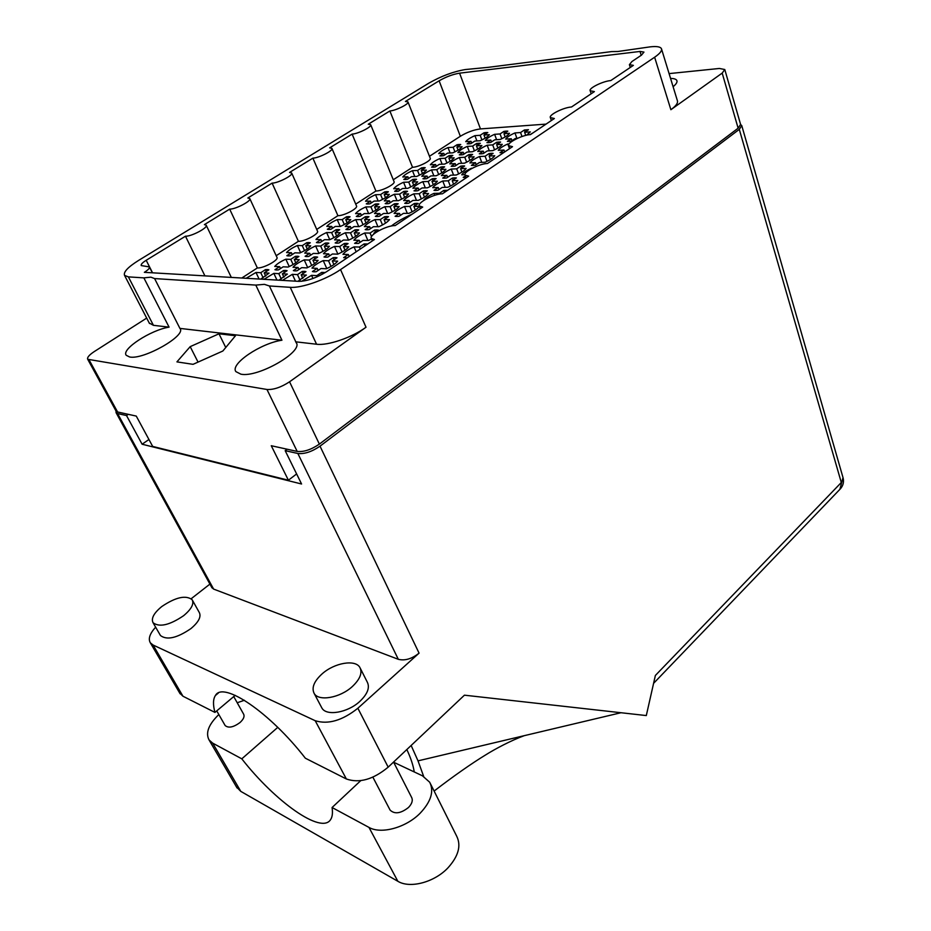 <?xml version="1.0" encoding="UTF-8"?>
<svg xmlns="http://www.w3.org/2000/svg" width="931" height="931" viewBox="0 0 931 931"><rect width="100%" height="100%" fill="white"/><g stroke="black" fill="none" stroke-linecap="round" stroke-linejoin="round"><path stroke-width="1.4" d="M146.679 318.099L94.264 351.581C89.143 354.979 86.955 357.551 87.712 359.285L266.964 389.472C273.563 389.868 281.092 387.308 289.553 381.803L366.023 327.235C351.813 337.616 327.77 345.832 316.552 344.226L290.239 287.318L269.385 285.968L264.357 284.339L255.804 285.095L154.593 278.567L150.88 277.17L143.863 277.869L128.373 276.879L153.44 325.326L149.251 323.034M269.385 285.968L296.151 342.527C303.925 351.394 258.015 377.928 240.885 374.181L235.88 371.62C229.852 364.044 260.831 343.19 281.942 340.222L179.916 328.399L154.593 278.567M673.101 86.711C676.185 84.186 677.442 82.149 676.884 80.601C676.255 79.182 674.149 78.46 670.564 78.413M128.373 276.879L124.556 275.39C123.229 272.131 127.908 267.139 138.603 260.412L428.784 83.196C441.213 76.109 453.397 71.559 465.349 69.546L488.449 67.311L611.574 51.601L617.893 51.496L650.036 46.876C656.634 46.108 660.44 46.725 661.464 48.726C662.174 50.763 659.893 53.602 654.633 57.222L340.548 269.583L366.023 327.235M153.44 325.326L169.081 327.142C150.752 329.981 120.983 349.323 126.232 355.293L129.618 356.98C143.467 360.099 186.735 335.439 179.986 328.492L179.916 328.399M328.515 260.796L333.205 257.666L335.369 257.55L337.01 257.794L332.309 260.948L337.662 261.146C335.625 263.752 331.843 266.289 326.304 268.768L320.974 268.535L316.191 271.724L314.026 271.817L312.42 271.549L317.192 268.361L311.955 268.116C314.05 265.533 317.808 263.031 323.243 260.599L328.515 260.796L331.005 266.429M371.597 238.988L368.455 240.477L363.032 240.384L358.447 243.445L354.618 243.363L359.191 240.314L353.861 240.21C355.77 237.766 359.389 235.368 364.696 232.994L370.049 233.064L371.539 236.555M370.049 233.064L374.553 230.05L376.741 229.899L378.428 230.085L373.913 233.111L374.972 233.122M309.301 260.075L313.956 256.991L316.051 256.886L317.622 257.119L312.956 260.214L318.123 260.412C316.063 262.961 312.304 265.451 306.858 267.895L301.714 267.663L296.977 270.793L294.894 270.886L293.346 270.618L298.071 267.5L293.021 267.267C295.139 264.718 298.874 262.263 304.216 259.889L309.301 260.075L311.722 265.463M350.498 232.831L354.979 229.876L357.097 229.724L358.714 229.91L354.234 232.878L359.482 232.936C357.609 235.345 354.001 237.731 348.671 240.117L343.434 240.023L338.896 243.038L336.778 243.166L335.183 242.956L339.734 239.954L334.578 239.861C336.522 237.452 340.106 235.089 345.331 232.762L350.498 232.831L352.791 238.103M290.751 259.377L295.371 256.351L297.396 256.234L298.909 256.467L294.289 259.505L299.27 259.691C297.187 262.205 293.463 264.648 288.11 267.046L283.14 266.813L278.45 269.897L276.426 269.99L274.936 269.734L279.626 266.662L274.75 266.441C276.891 263.939 280.592 261.53 285.84 259.19L290.751 259.377L293.114 264.532M331.622 232.599L336.056 229.701L338.116 229.55L339.664 229.736L335.218 232.645L340.304 232.703C338.384 235.078 334.811 237.428 329.574 239.767L324.512 239.674L320.008 242.63L317.96 242.758L316.424 242.56L320.927 239.604L315.958 239.511C317.925 237.149 321.486 234.833 326.618 232.541L331.622 232.599L333.845 237.661M312.967 278.485L311.548 275.343L316.854 275.623L321.672 272.387L325.315 272.515M347.228 257.817L343.632 257.654L348.322 254.5L342.934 254.338C344.924 251.789 348.625 249.31 354.036 246.901L359.447 247.029L360.309 249.019M359.447 247.029L364.068 243.934L367.815 243.969M295.488 281.162L292.357 274.342L297.478 274.61L302.261 271.433L304.379 271.352L305.962 271.619L301.179 274.808L306.38 275.076L297.967 281.302M339.71 246.552L344.295 243.503L346.437 243.375L348.066 243.585L343.481 246.645L348.788 246.773C346.832 249.275 343.132 251.742 337.697 254.163L332.425 254L327.759 257.107L325.617 257.212L324.023 256.979L328.678 253.884L323.476 253.721C325.501 251.23 329.167 248.798 334.497 246.424L339.71 246.552L342.108 251.998M276.961 280.08L273.842 273.377L278.788 273.644L283.524 270.525L285.573 270.432L287.097 270.7L282.349 273.819L287.376 274.086L279.009 280.196M320.671 246.087L325.21 243.096L327.281 242.956L328.852 243.166L324.302 246.168L329.423 246.296C327.433 248.752 323.779 251.172 318.425 253.558L313.328 253.407L308.708 256.444L306.636 256.56L305.1 256.328L309.72 253.29L304.705 253.127C306.753 250.683 310.384 248.298 315.621 245.959L320.671 246.087L322.987 251.3M342.177 219.611L346.518 216.783L348.543 216.62L350.091 216.772L345.75 219.611L350.778 219.611C348.939 221.892 345.448 224.173 340.304 226.477L335.288 226.442L330.889 229.317L328.864 229.468L327.34 229.282L331.739 226.419L326.804 226.384C328.701 224.115 332.181 221.857 337.22 219.611L342.177 219.611L344.307 224.522M380.581 194.579L384.747 191.856L386.796 191.658L388.378 191.774L384.2 194.498L389.309 194.381C387.622 196.546 384.259 198.745 379.231 200.991L374.134 201.073L369.898 203.842L367.85 204.017L366.29 203.889L370.526 201.131L365.511 201.212C367.256 199.059 370.608 196.883 375.542 194.695L380.581 194.579L382.583 199.385M417.542 170.478L421.557 167.859L423.628 167.627L425.234 167.696L421.219 170.326L426.386 170.105C424.85 172.154 421.615 174.272 416.692 176.459L411.525 176.646L407.441 179.311L405.381 179.532L403.786 179.439L407.871 176.785L402.786 176.971C404.38 174.935 407.603 172.84 412.445 170.687L417.542 170.478L419.427 175.179M453.153 147.261L457.028 144.736L459.111 144.48L460.752 144.503L456.877 147.04L462.102 146.726C460.705 148.657 457.587 150.694 452.757 152.847L447.532 153.126L443.61 155.698L441.527 155.942L439.909 155.896L443.831 153.336L438.687 153.615C440.154 151.683 443.261 149.67 447.997 147.564L453.153 147.261L454.933 151.846M360.891 219.611L365.266 216.737L367.361 216.574L368.967 216.725L364.591 219.611L369.793 219.611C367.978 221.927 364.463 224.255 359.238 226.594L354.048 226.559L349.614 229.48L347.519 229.631L345.936 229.457L350.37 226.536L345.273 226.501C347.147 224.185 350.638 221.892 355.77 219.611L360.891 219.611L363.078 224.72M399.574 194.16L403.775 191.39L405.881 191.192L407.522 191.309L403.321 194.079L408.604 193.962C406.952 196.15 403.565 198.384 398.445 200.665L393.185 200.759L388.914 203.575L386.807 203.761L385.19 203.621L389.449 200.817L384.27 200.898C385.981 198.71 389.356 196.511 394.372 194.276L399.574 194.16L401.622 199.164M436.779 169.675L440.829 167.01L442.958 166.777L444.622 166.847L440.572 169.512L445.926 169.291C444.424 171.362 441.166 173.515 436.162 175.75L430.832 175.936L426.724 178.647L424.594 178.868L422.942 178.775L427.05 176.075L421.79 176.273C423.361 174.202 426.596 172.072 431.519 169.896L436.779 169.675L438.71 174.551M472.611 146.097L476.509 143.525L478.65 143.269L480.349 143.293L476.451 145.864L481.851 145.539C480.489 147.505 477.359 149.577 472.448 151.753L467.059 152.056L463.103 154.662L460.961 154.907L459.286 154.86L463.231 152.265L457.924 152.556C459.355 150.601 462.474 148.553 467.292 146.411L472.611 146.097L474.426 150.857M380.255 219.611L384.654 216.69L386.819 216.516L388.483 216.679L384.084 219.611L389.472 219.611C387.692 221.974 384.142 224.336 378.836 226.71L373.459 226.675L368.99 229.654L366.837 229.806L365.185 229.62L369.654 226.652L364.37 226.617C366.22 224.266 369.747 221.927 374.949 219.611L380.255 219.611L382.501 224.941M419.206 193.729L423.442 190.913L425.618 190.704L427.317 190.82L423.081 193.636L428.551 193.52C426.933 195.743 423.524 198.024 418.333 200.34L412.887 200.433L408.581 203.295L406.405 203.482L404.729 203.354L409.023 200.491L403.658 200.584C405.346 198.361 408.732 196.115 413.83 193.846L419.206 193.729L421.312 198.931M456.667 168.837L460.729 166.137L462.928 165.893L464.662 165.962L460.589 168.674L466.117 168.441C464.65 170.548 461.369 172.735 456.283 175.005L450.779 175.203L446.647 177.961L444.448 178.182L442.737 178.089L446.868 175.354L441.434 175.552C442.97 173.445 446.228 171.281 451.221 169.07L456.667 168.837L458.634 173.911M492.708 144.887L496.619 142.292L498.818 142.024L500.587 142.047L496.665 144.654L502.251 144.317C500.925 146.307 497.771 148.413 492.79 150.636L487.227 150.938L483.247 153.592L481.048 153.848L479.302 153.801L483.27 151.159L477.789 151.462C479.174 149.472 482.316 147.389 487.204 145.224L492.708 144.887L494.547 149.833M434.73 195.324L433.962 193.404L439.525 193.276L443.784 190.424L447.636 190.296M465.966 177.402L463.207 177.379L465.395 175.924M503.799 152.521L499.982 152.696L503.985 150.019L498.306 150.333C499.656 148.308 502.81 146.202 507.779 143.991L509.141 143.909M370.91 206.868L375.181 204.075L377.253 203.889L378.847 204.029L374.565 206.833L379.732 206.763C377.986 209.01 374.541 211.267 369.421 213.548L364.277 213.583L359.936 216.423L357.876 216.597L356.305 216.434L360.634 213.606L355.572 213.63C357.388 211.395 360.797 209.161 365.836 206.926L370.91 206.868L373.005 211.826M408.721 182.104L412.829 179.415L414.912 179.206L416.541 179.287L412.421 181.987L417.658 181.824C416.064 183.931 412.747 186.107 407.731 188.353L402.518 188.493L398.352 191.227L396.257 191.425L394.651 191.321L398.829 188.586L393.685 188.725C395.349 186.619 398.643 184.466 403.565 182.278L408.721 182.104L410.687 186.956M445.111 158.27L449.068 155.675L451.174 155.43L452.827 155.477L448.87 158.084L454.153 157.804C452.699 159.806 449.522 161.901 444.599 164.089L439.327 164.333L435.312 166.975L433.206 167.208L431.577 167.138L435.592 164.508L430.39 164.752C431.903 162.75 435.068 160.679 439.898 158.538L445.111 158.27L446.961 163.006M480.187 135.298L483.992 132.807L486.11 132.528L487.786 132.539L483.969 135.042L489.322 134.681C487.995 136.578 484.935 138.591 480.117 140.732L474.787 141.07L470.911 143.618L468.793 143.874L467.129 143.851L471.005 141.314L465.744 141.652C467.129 139.755 470.178 137.765 474.915 135.658L480.187 135.298L481.909 139.918M390.089 206.647L394.395 203.808L396.525 203.621L398.177 203.761L393.871 206.612L399.213 206.542C397.502 208.823 394.034 211.116 388.821 213.443L383.502 213.478L379.138 216.376L377.008 216.539L375.379 216.388L379.743 213.502L374.506 213.525C376.287 211.256 379.732 208.986 384.84 206.705L390.089 206.647L392.242 211.814M428.155 181.487L432.287 178.752L434.44 178.531L436.127 178.612L431.984 181.359L437.395 181.184C435.836 183.337 432.508 185.548 427.41 187.818L422.022 187.969L417.821 190.75L415.668 190.948L414.004 190.843L418.194 188.062L412.887 188.213C414.516 186.06 417.833 183.884 422.837 181.65L428.155 181.487L430.169 186.526M464.778 157.269L468.759 154.639L470.923 154.383L472.645 154.43L468.654 157.071L474.123 156.792C472.704 158.817 469.503 160.947 464.511 163.169L459.064 163.425L455.015 166.102L452.862 166.335L451.163 166.277L455.201 163.6L449.824 163.856C451.302 161.819 454.491 159.713 459.39 157.537L464.778 157.269L466.664 162.18M500.052 133.948L503.88 131.411L506.057 131.131L507.802 131.143L503.962 133.68L509.478 133.308C508.198 135.228 505.114 137.276 500.226 139.452L494.722 139.801L490.823 142.385L488.659 142.652L486.925 142.618L490.812 140.046L485.388 140.395C486.738 138.475 489.811 136.45 494.605 134.32L500.052 133.948L501.809 138.731M409.931 206.426L414.26 203.54L416.471 203.342L418.182 203.482L413.853 206.379L419.369 206.321C417.693 208.625 414.214 210.976 408.907 213.339L403.402 213.374L399.003 216.318L396.804 216.481L395.116 216.329L399.504 213.385L394.092 213.42C395.838 211.116 399.306 208.8 404.496 206.484L409.931 206.426L412.13 211.803M448.253 180.835L452.419 178.054L454.631 177.833L456.388 177.914L452.222 180.707L457.808 180.533C456.295 182.709 452.943 184.955 447.764 187.271L442.178 187.422L437.954 190.25L435.743 190.459L434.009 190.355L438.233 187.527L432.74 187.678C434.335 185.49 437.663 183.279 442.749 181.01L448.253 180.835L450.313 186.084M485.098 156.233L489.101 153.557L491.335 153.301L493.116 153.347L489.112 156.024L494.757 155.733C493.383 157.793 490.16 159.957 485.098 162.215L479.453 162.483L475.392 165.206L473.157 165.45L471.4 165.381L475.462 162.669L469.911 162.925C471.354 160.865 474.554 158.724 479.535 156.513L485.098 156.233L487.029 161.331M517.403 138.358L515.32 138.486L511.398 141.105L509.164 141.384L507.372 141.361L511.282 138.742L505.673 139.103C506.976 137.16 510.072 135.1 514.948 132.935L520.557 132.551L522 136.52M520.557 132.551L524.409 129.979L528.459 129.688L524.607 132.272L530.309 131.888L526.632 135.193M259.086 279.032L255.978 272.457L260.75 272.702L265.44 269.641L267.43 269.548L268.884 269.815L264.195 272.876L269.047 273.132L260.727 279.125M302.272 245.633L306.776 242.688L308.789 242.56L310.291 242.77L305.775 245.714L310.721 245.842C308.72 248.251 305.077 250.625 299.829 252.976L294.906 252.825L290.321 255.816L288.319 255.92L286.829 255.699L291.415 252.708L286.562 252.557C288.633 250.16 292.241 247.809 297.396 245.516L302.272 245.633L304.53 250.637M281.942 340.222L255.804 285.095M169.081 327.142L143.863 277.869M290.239 287.318C301.388 288.319 325.85 279.731 340.548 269.583M641.203 55.325L639.993 51.449L643.961 52.089L641.506 55.115L631.928 61.527L629.403 64.67L633.383 65.368L610.783 80.566C602.811 81.195 588.508 88.259 590.184 90.761L594.385 91.599L571.518 106.984C563.476 107.461 548.534 114.944 550.361 117.597L554.364 118.516L530.449 134.599C522.349 134.902 506.708 142.862 508.698 145.69L512.504 146.667L487.46 163.507C479.314 163.623 462.893 172.119 465.081 175.121L468.665 176.145L442.411 193.799C434.23 193.695 416.937 202.807 419.346 205.995L422.697 207.066L395.151 225.593C386.947 225.232 368.699 235.019 371.353 238.417L374.448 239.511L326.839 271.538C316.587 277.869 307.3 281.139 298.991 281.36L144.352 272.341C148.204 269.885 149.879 268.07 149.379 266.918L141.233 265.568C140.756 264.427 142.408 262.67 146.19 260.284L185.478 236.206C191.367 236.614 208.451 227.513 206.193 225.197L204.401 224.615L229.666 209.126C235.624 209.335 251.882 200.782 249.787 198.571L247.832 198L272.108 183.128C278.101 183.163 293.614 175.109 291.671 172.991L289.553 172.433L312.886 158.142C318.914 158.014 333.752 150.415 331.936 148.39L329.667 147.854L352.116 134.111C358.156 133.843 372.365 126.651 370.678 124.719L368.257 124.219L389.868 110.975C395.919 110.591 409.547 103.76 407.976 101.921L405.416 101.444L439.118 80.799C446.077 76.819 452.897 74.271 459.577 73.165L480.477 128.92C473.821 129.758 467.106 132.214 460.333 136.275L439.118 80.799M639.993 51.449L459.577 73.165M669.086 73.607L719.395 68.463L724.784 69.522L722.188 73.095L670.879 109.707L654.633 57.222M724.83 69.674L740.587 124.417L738.132 128.199L319.368 444.11C311.187 449.685 303.797 452.129 297.187 451.419L271.27 445.728L288.401 480.221L152.684 446.426L136.275 416.087L117.585 411.979L115.933 410.862M306.776 242.688L307.602 244.527M265.44 269.641L266.313 271.491M524.409 129.979L525.119 131.934M489.101 153.557L489.846 155.535M452.419 178.054L453.199 180.055M414.26 203.54L415.086 205.553M503.88 131.411L504.567 133.284M468.759 154.639L469.48 156.524M432.287 178.752L433.043 180.661M394.395 203.808L395.186 205.739M483.992 132.807L484.667 134.588M449.068 155.675L449.766 157.479M412.829 179.415L413.562 181.242M375.181 204.075L375.961 205.914M443.784 190.424L444.553 192.368M496.619 142.292L497.34 144.212M460.729 166.137L461.485 168.08M423.442 190.913L424.233 192.88M384.654 216.69L385.492 218.669M476.509 143.525L477.207 145.364M440.829 167.01L441.562 168.872M403.775 191.39L404.543 193.276M365.266 216.737L366.069 218.634M457.028 144.736L457.703 146.493M421.557 167.859L422.267 169.628M384.747 191.856L385.492 193.648M346.518 216.783L347.298 218.599M325.21 243.096L326.059 245.004M283.524 270.525L284.421 272.457M344.295 243.503L345.168 245.516M302.261 271.433L303.18 273.47M364.068 243.934L364.917 245.924M321.672 272.387L322.475 274.168M336.056 229.701L336.871 231.563M295.371 256.351L296.221 258.236M354.979 229.876L355.817 231.819M313.956 256.991L314.841 258.969M374.553 230.05L375.426 232.087M333.205 257.666L334.124 259.726M326.793 268.559L323.243 260.599M317.192 268.361L318.123 270.432M332.309 260.948L333.915 264.579M367.896 240.477L364.696 232.994M359.191 240.314L360.076 242.363M373.913 233.111L374.169 233.728M307.672 267.534L304.216 259.889M298.071 267.5L298.979 269.478M312.956 260.214L314.515 263.682M348.52 240.117L345.331 232.762M339.734 239.954L340.583 241.909M354.234 232.878L355.712 236.311M289.215 266.545L285.84 259.19M279.626 266.662L280.499 268.547M294.289 259.505L295.79 262.821M329.772 239.674L326.618 232.541M320.927 239.604L321.765 241.478M335.218 232.645L336.661 235.927M316.854 275.623L317.355 276.705M356.166 251.801L354.036 246.901M348.322 254.5L349.195 256.502M297.478 274.61L300.026 280.161M301.179 274.808L302.796 278.369M337.872 254.093L334.497 246.424M328.678 253.884L329.574 255.897M343.481 246.645L345.029 250.183M278.788 273.644L281.255 278.951M282.349 273.819L283.932 277.217M318.926 253.348L315.621 245.959M309.72 253.29L310.582 255.21M324.302 246.168L325.792 249.543M340.211 226.466L337.22 219.611M331.739 226.419L332.542 228.246M345.75 219.611L347.135 222.812M378.184 201.003L375.542 194.695M370.526 201.131L371.283 202.935M384.2 194.498L385.515 197.663M414.795 176.529L412.445 170.687M407.871 176.785L408.593 178.566M421.219 170.326L422.465 173.457M450.104 152.987L447.997 147.564M443.831 153.336L444.518 155.105M456.877 147.04L458.064 150.124M358.761 226.582L355.77 219.611M350.37 226.536L351.196 228.432M364.591 219.611L366.011 222.951M397.013 200.689L394.372 194.276M389.449 200.817L390.24 202.702M403.321 194.079L404.671 197.384M433.869 175.831L431.519 169.896M427.05 176.075L427.795 177.949M440.572 169.512L441.864 172.782M469.387 151.928L467.292 146.411M463.231 152.265L463.941 154.104M476.451 145.864L477.673 149.088M377.951 226.699L374.949 219.611M369.654 226.652L370.503 228.642M384.084 219.611L385.55 223.114M416.483 200.374L413.83 193.846M409.023 200.491L409.826 202.469M423.081 193.636L424.478 197.104M453.572 175.098L451.221 169.07M446.868 175.354L447.636 177.297M460.589 168.674L461.904 172.095M489.299 150.822L487.204 145.224M483.27 151.159L484.004 153.091M496.665 144.654L497.91 148.017M439.525 193.276L439.839 194.055M424.024 200.246L423.721 200.258C425.374 197.989 428.784 195.708 433.962 193.404M471.703 168.523L472.343 168.185M464.965 174.679L461.753 174.807C463.242 172.666 466.524 170.466 471.586 168.22M509.501 148.681L507.779 143.991M503.985 150.019L504.683 151.928M368.641 213.56L365.836 206.926M360.634 213.606L361.426 215.457M374.565 206.833L375.938 210.08M406.056 188.399L403.565 182.278M398.829 188.586L399.574 190.424M412.421 181.987L413.725 185.211M442.12 164.205L439.898 158.538M435.592 164.508L436.302 166.323M448.87 158.084L450.104 161.261M476.905 140.942L474.915 135.658M471.005 141.314L471.68 143.106M483.969 135.042L485.144 138.172M387.657 213.455L384.84 206.705M379.743 213.502L380.546 215.433M393.871 206.612L395.291 210.01M425.327 187.876L422.837 181.65M418.194 188.062L418.973 189.982M431.984 181.359L433.322 184.722M461.613 163.309L459.39 157.537M455.201 163.6L455.934 165.497M468.654 157.071L469.922 160.388M496.595 139.685L494.605 134.32M490.812 140.046L491.51 141.931M503.962 133.68L505.161 136.95M407.312 213.35L404.496 206.484M399.504 213.385L400.342 215.422M413.853 206.379L415.307 209.952M445.239 187.34L442.749 181.01M438.233 187.527L439.025 189.54M452.222 180.707L453.595 184.222M481.758 162.378L479.535 156.513M475.462 162.669L476.218 164.647M489.112 156.024L490.404 159.492M516.926 138.382L514.948 132.935M511.282 138.742L512.003 140.709M524.607 132.272L525.736 135.402M260.75 272.702L263.147 277.787M264.195 272.876L265.707 276.123M300.62 252.627L297.396 245.516M291.415 252.708L292.253 254.547M305.775 245.714L307.23 248.938M246.191 278.276L255.978 272.457M530.03 134.634L532.904 132.947M491.836 160.563L497.235 156.932M454.537 185.653L460.158 181.871M263.95 279.312L273.842 273.377M282.349 280.394L292.357 274.342M301.656 281.29L311.548 275.343M333.17 267.267L339.524 262.996M296.628 473.949L288.401 480.221M412.142 214.165C403.775 217.796 396.839 221.741 391.346 226.012M546.032 124.114L480.477 128.92M429.47 156.292L460.333 136.275M393.278 179.764L412.526 167.277C418.589 167.219 431.903 160.365 430.215 158.189L408.011 102.026M355.723 204.122L375.915 191.03C381.978 191.111 395.85 183.873 394.034 181.592L370.724 124.835M316.726 229.422L337.906 215.689C343.958 215.922 358.423 208.265 356.48 205.879L331.983 148.518M291.729 173.131L317.471 231.097C319.566 233.6 304.449 241.711 298.409 241.304L272.108 183.128M276.193 255.711L298.409 241.304M249.857 198.722L276.926 257.305C279.184 259.912 263.357 268.535 257.352 267.942L229.666 209.126M241.804 278.02L257.352 267.942M204.925 275.879L185.478 236.206M337.906 215.689L312.886 158.142M375.915 191.03L352.116 134.111M412.526 167.277L389.868 110.975M316.552 344.226L295.593 341.805M218.971 333.798L190.192 346.646L176.925 361.88L193.043 364.335L222.858 351.01L235.496 335.73L218.971 333.798L225.756 347.496M661.569 49.075L677.384 100.688C678.164 102.969 675.999 105.983 670.879 109.707M198.047 362.101L190.192 346.646M393.638 762.233L422.441 775.802L429.703 782.238C434.218 791.373 430.995 801.742 420.032 813.333C405.881 827.706 381.035 834.479 368.967 827.403L332.076 807.514C332.867 812.868 332.39 816.871 330.633 819.548C321.532 834.77 275.227 801.626 241.804 758.835L212.664 743.124L209.044 739.924C205.379 732.895 208.637 724.434 218.832 714.531M430.529 783.89L456.69 836.189C461.38 845.674 458.448 856.241 447.916 867.901C434.312 882.344 409.966 888.779 397.851 881.285L240.78 791.373L236.486 786.963M393.557 762.07L411.595 797.378C413.085 800.381 412.049 803.767 408.465 807.503C400.749 813.531 394.628 814.392 390.101 810.098L389.81 809.551M233.739 696.574L243.596 714.1C244.783 716.451 243.561 719.279 239.954 722.584C233.39 727.344 228.456 728.333 225.139 725.528L224.953 725.214M161.819 606.512C153.883 613.005 150.962 618.417 153.056 622.723C159.422 627.529 169.605 625.178 183.628 615.682C191.379 609.211 194.218 603.893 192.17 599.739C185.886 594.886 175.761 597.143 161.819 606.512M160.12 634.942L160.458 635.512C166.847 640.412 177.006 638.107 190.925 628.6C198.606 622.106 201.399 616.753 199.304 612.528L192.473 600.297M322.068 673.904C314.026 681.283 311.396 687.8 314.166 693.42C318.577 701.671 340.024 697.936 352.267 686.601C360.018 679.269 362.566 672.904 359.901 667.515C355.467 659.125 334.369 662.791 322.068 673.904M321.37 707.025L321.893 708.025C326.362 716.381 347.717 712.75 359.843 701.392C367.512 694.037 370.003 687.625 367.303 682.155L360.39 668.481M277.764 727.367L241.804 758.835M237.219 702.754L244.388 700.275M209.917 584.098L191.216 598.703M155.64 627.18C149.798 633.604 148.029 638.817 150.322 642.797L153.068 645.02L315.202 720.71C328.108 724.725 342.329 720.571 357.865 708.247L388.18 767.144L464.429 695.178L646.3 715.567L655.366 675.475L841.298 482.514L739.295 129.362L320.02 446.17L419.066 653.143L357.865 708.247M419.066 653.143C411.816 658.892 404.892 660.952 398.317 659.311L297.85 453.478C304.46 454.2 311.85 451.756 320.02 446.17M115.979 410.955L116.084 412.701L117.597 413.573L213.618 589.09L398.317 659.311M213.618 589.09L211.791 587.519M388.18 767.144C373.191 779.526 359.25 783.471 346.367 778.979L315.202 720.71M218.343 693.048L215.457 695.457C223.103 680.992 269.548 712.017 305.345 758.206L346.367 778.979M153.068 645.02L182.953 696.225L214.933 712.413L235.194 695.352M182.953 696.225L179.695 693.071M287.132 449.208L285.177 450.674L297.85 453.478M739.295 129.362L741.751 125.58L740.634 124.568M117.597 413.573L126.511 415.54L128.303 414.33M285.177 450.674L301.574 484.004L142.117 444.227L126.511 415.54M142.117 444.227L148.937 439.49M215.457 695.457C213.048 698.983 212.873 704.639 214.933 712.413M423.675 776.442L418.019 760.86L411.141 745.475M406.835 749.536C410.839 758.102 413.306 765.561 414.225 771.939M621 712.727L418.019 760.86M360.693 780.69L332.076 807.514M738.132 128.199L722.188 73.095M289.553 381.803L319.368 444.11M297.187 451.419L266.964 389.472M89.178 360.029L117.585 411.979M146.19 260.284L152.556 272.818M741.798 125.743L843.009 477.591L839.878 489.357M212.664 743.124L240.78 791.373M368.967 827.403L397.851 881.285M296.489 343.236L296.151 342.527M466.14 177.856L465.081 175.121M420.405 208.602L419.346 205.995M372.412 240.885L371.353 238.417M231.319 277.415L206.263 225.349M591.185 93.752L590.184 90.761M551.385 120.518L550.361 117.597M509.746 148.518L508.698 145.69M630.287 67.451L629.403 64.67M152.381 272.806L149.46 267.081M124.556 275.39L149.495 323.523M87.712 359.285L116.072 411.118M390.101 810.098L372.877 777.176M225.139 725.528L216.737 710.888M153.056 622.723L160.458 635.512M314.166 693.42L321.893 708.025M524.269 735.665C510.933 740.506 494.838 749.129 485.714 754.866C472.366 762.978 453.467 776.117 434.114 791.059M116.084 412.701L211.965 587.845M843.079 477.836C844.08 481.862 843.23 485.47 840.542 488.659L653.585 683.342M150.322 642.797L180.137 693.828M209.044 739.924L237.091 787.998"/></g></svg>
